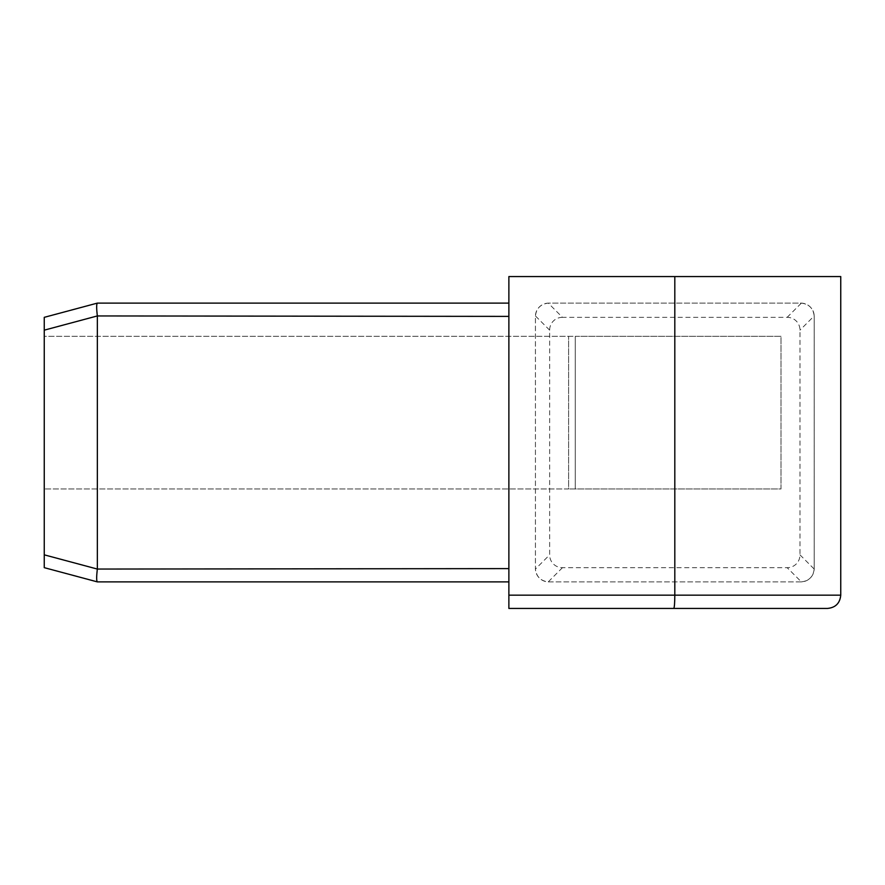 <?xml version="1.0" encoding="UTF-8"?>
<svg xmlns="http://www.w3.org/2000/svg" width="885" height="885" viewBox="0 0 885 885"><rect width="100%" height="100%" fill="white"/><g stroke="black" fill="none" stroke-linecap="round" stroke-linejoin="round"><path stroke-width="0.66" stroke-dasharray="4.42 3.32" d="M44.25 554.84L97.317 569.055C96.454 576.666 96.454 580.947 97.317 581.876L44.25 567.661L44.25 317.339L97.195 303.201M508.875 581.887L508.875 568.612L508.875 581.887L97.35 581.887M97.317 569.055L508.875 568.612L508.875 316.387L508.875 568.612M44.25 336.3L44.25 488.962L44.25 336.3L568.612 336.3L568.612 488.962L781.012 488.962L781.012 336.3L568.612 336.3L568.612 488.962L44.25 488.962L781.012 488.962L781.012 336.3L575.25 336.3L575.25 488.962L575.25 336.3L44.25 336.3M508.875 303.113L508.875 316.387L508.875 303.113L97.35 303.113M508.875 316.387L97.317 315.945L44.25 330.16M97.35 316.387L97.35 568.612M562.473 317.339A14.193 13.275 -135 0 0 549.651 330.16L549.651 554.84A14.193 13.275 135 0 0 562.473 567.661L787.152 567.661A14.193 13.275 45 0 0 799.974 554.84L799.974 330.16A14.193 13.275 -45 0 0 787.152 317.339L562.473 317.339L548.258 303.124C540.647 304.053 536.365 308.334 535.436 315.945L535.425 568.612A13.275 13.275 0 0 0 548.7 581.887L800.925 581.887A13.275 13.275 0 0 0 814.2 568.612L814.2 316.387A13.275 13.275 0 0 0 800.925 303.113L548.7 303.113A13.275 13.275 0 0 0 535.425 316.387L535.436 569.055L549.651 554.84M787.152 317.339L801.367 303.124L548.258 303.124M562.473 567.661L548.258 581.876C540.647 580.947 536.365 576.666 535.436 569.055M548.258 581.876L801.367 581.876L787.152 567.661M801.367 303.124C808.978 304.053 813.26 308.334 814.189 315.945L799.974 330.16M799.974 554.84L814.189 569.055L814.189 315.945M814.189 569.055C813.26 576.666 808.978 580.947 801.367 581.876M827.475 608.438A13.275 13.275 0 0 0 840.75 595.163L840.75 276.562L508.875 276.562L508.875 608.438L827.475 608.438M549.651 330.16L535.436 315.945"/><path stroke-width="1.33" d="M97.35 581.887L508.875 581.887M44.25 554.84L44.25 567.661L97.317 581.876C96.454 580.947 96.454 576.666 97.317 569.055L44.25 554.84L44.25 330.16L97.317 315.945L508.875 316.387M508.875 303.113L97.35 303.113L44.25 317.339L44.25 330.16M508.875 568.612L97.317 569.055M97.35 568.612L97.35 316.387M97.35 303.113L97.317 303.124C96.454 304.053 96.454 308.334 97.317 315.945C96.498 308.832 96.454 304.584 97.195 303.201M508.875 595.163L508.875 608.438L673.762 608.438C674.403 607.663 674.757 603.238 674.812 595.163L674.812 276.562L840.75 276.562L840.75 595.163L508.875 595.163L508.875 276.562L674.812 276.562M673.762 608.438L827.475 608.438C835.528 607.663 839.953 603.238 840.75 595.163"/></g></svg>
